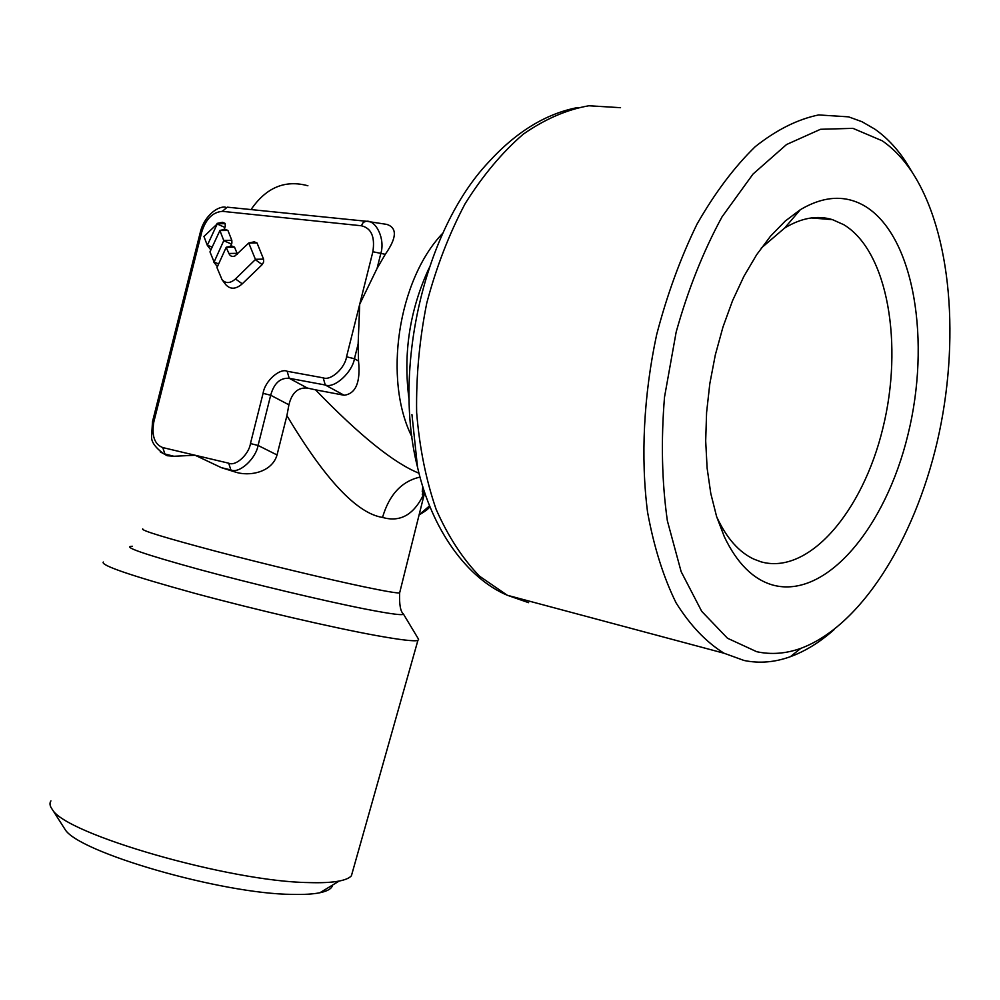 <?xml version="1.0" encoding="UTF-8"?>
<svg xmlns="http://www.w3.org/2000/svg" width="1000" height="1000" viewBox="0 0 1000 1000"><rect width="100%" height="100%" fill="white"/><g stroke="black" fill="none" stroke-linecap="round" stroke-linejoin="round"><path stroke-width="1.5" d="M209.963 251.875L214.1 261.988L223.787 240.6L219.9 230.538L209.963 251.875M230.538 246.287L231.9 243.075L231.812 240.3L227.913 230.438L225.263 229.312L219.788 230.45M223.975 229.587L225.3 226.425L225.113 223.4L222.512 222.288L217.013 223.4M217.225 223.938L203.938 236.45L207.312 245.35L217.225 223.938M216.975 267.613L222.05 279.7C225.812 283.712 230.287 283.463 235.463 278.962L255.463 259.488L248.75 243.012L234.975 255.95C232.213 257.075 230.2 256.25 228.925 253.475L226.163 247.362L216.975 267.613M225.35 284.113L225.787 284.7C230.425 289.625 235.912 289.337 242.275 283.825L262.188 264.613L263.663 261.962L263.562 259.125L257.025 242.95L254.225 241.825L248.825 242.987M912.712 173.075L905.413 161.15C896.438 147.787 886.213 137.1 874.737 129.075L862.05 121.75L848.6 116.85L818.662 114.938C797.65 119.25 776.488 129.838 755.188 146.7C734.262 167.1 714.862 192.925 696.988 224.175C680.487 258.025 667.038 294.875 656.637 334.738C643.612 395.525 640.575 457.4 647.55 512.1C653.913 546.912 663.425 577.15 676.062 602.825C690.175 625.363 706.162 642.163 724.05 653.238L744.05 660.475C759.3 663.612 774.725 662.362 790.337 656.7C805.375 651.2 819.938 642.188 834.05 629.675M756.688 651.7C771.2 654.825 785.913 653.7 800.837 648.35C860.7 626.175 914.2 540.55 937.288 441.475C960.225 342.337 952.075 232.675 911.6 171.388C903.012 158.613 893.238 148.425 882.275 140.825L852.962 128.35L820.512 129.288L786.55 144.525L753.012 174.062L722.05 216.825C703.325 251.213 688.037 289.613 676.175 332.013L664.513 397.088C660.938 440.887 661.875 482.125 667.362 520.788L681.137 571.65L701.7 611.325L727.463 638.225L756.688 651.7M716.65 516.688L717.275 518.075C726.925 538.513 739.062 552.175 753.713 559.062L760.913 561.8C808.587 575.388 862.688 511.8 882.85 428.288C903.538 345.012 888.075 251.45 843.838 224.725L832.525 219.662C817.35 215.037 801.388 217.838 784.613 228.062L761.225 248.1M773.05 585.125C753.337 579.575 737.113 563.475 724.362 536.838L716.6 516.55L710.788 493.488L707.113 468.088L705.688 440.913L706.587 412.55L709.812 383.675L715.312 354.938L722.962 327.05L732.562 300.65L743.9 276.35L756.663 254.7L770.537 236.163L785.212 221.088L800.325 209.713C824.262 195.562 846.162 194.587 866.05 206.812C914.712 237.662 930.913 342.125 907.938 434.75C885.525 527.6 826.075 599.263 773.05 585.125M63.513 827L64.9 829.175C77.213 852.113 221.975 894.075 292.45 894.388C303.975 894.675 313.125 894.125 319.887 892.75C327.7 891.112 331.938 888.55 332.575 885.062M352.775 870.925L351.4 875.8C349.375 878.088 345.325 879.825 339.225 881.038C331.8 882.475 321.637 883 308.75 882.588C229.913 881.7 65.163 834.15 52.35 809.5C49.8 806.15 49.325 803.275 50.925 800.888M103.3 562.025C100.325 565.237 130.7 575.638 194.4 593.225C255.4 609.738 332.413 627.587 376.525 635.588C400.438 639.888 414.225 641.513 417.887 640.45L418.587 639.275L403.288 613.812C400.438 611.425 399.225 604.462 399.625 592.925L399.812 592.212M277.038 454.963C271.988 472.463 249.225 476.8 234.988 471.938L221.325 467.65L230.863 469.938C239.45 474.038 255.912 458.438 258.075 445.45L277.038 454.963L286.913 415.637C325.05 479.5 356.912 513.438 382.525 517.425C400.75 522.688 414.762 514.288 424.6 492.238M160.2 451.863L163.575 453.675L173.925 456.262L195.138 455.25L221.325 467.65M173.925 456.262L167.15 455.712L165.25 454.625M251.05 209.575C266.125 187.5 285.075 179.562 307.9 185.763M367.85 221.488L386.95 224.412C397.337 228 396.775 237.963 385.275 254.312L377.075 268.412L380.763 253.688C385.475 239.062 375.962 219.9 366.325 221.262L363.325 222.275L361.362 225.763L222.35 211.337C212.688 212.175 205.837 219.025 201.788 231.887L153.825 421.912C151.525 435.788 154.5 444.338 162.75 447.575L228.7 463.2C235.9 466.637 249.062 454.075 250.45 443.562L263.075 393.35C264.988 380.425 280.45 367.85 287.137 371.262L289.225 378.3L325.262 385C334.663 388.787 352.312 372.1 354.438 358.75L358.137 343.988L359.712 304.237L377.075 268.412M287.137 371.262L323.212 377.85C331.075 381.062 345.175 367.612 346.538 356.788L354.438 358.75L358.537 361.037L358.137 343.988M358.537 361.037C360.625 382.312 355.825 393.725 344.137 395.25L315.55 389.837C359.487 435.387 393.975 463.188 419 473.225M346.538 356.788L372.875 251.737C375.138 236.762 371.3 228.1 361.362 225.763M237.4 254.1L234.525 247.15L231.812 246.012L226.375 247.2M210.688 249.737L207.312 245.35M217.175 266.45L213.812 262.113M263.075 393.35L270.688 395.238C274 383.312 280.175 377.663 289.225 378.3L307.425 388.075L315.55 389.837M286.913 415.637L288.913 404.812C291.837 392.8 298 387.225 307.425 388.075M422.925 492.238L422.3 494.75M429.588 505.825L419.125 514.812M167.15 455.712L163.575 453.675C155.1 447.413 151.113 441.65 151.6 436.375L152.5 421.675L200.375 232.05L201.788 231.887M231.812 240.3L223.787 240.413M225.225 223.663L217.225 223.75M263.562 259.125L255.45 259.288M132.375 546.263C121.538 546.425 143.663 554.125 198.775 569.338C251.9 583.75 323.65 600.825 364.875 608.962L366.163 609.212C392.025 614.237 404.4 615.763 403.288 613.812M142.738 528.875C140.45 530.237 164.938 537.725 216.2 551.35C265.188 564.212 327.262 579.087 363.913 586.8L365.125 587.05C385.312 591.263 396.812 593.212 399.625 592.925L424.688 492.5M412 436.938C383.075 380 397.837 280 442.837 233.15M372.875 251.737L385.275 254.312M228.7 463.2L230.863 469.938L234.988 471.938M162.75 447.575L164.963 454.1L167.925 455.788M250.45 443.562L258.075 445.45L270.688 395.238L288.913 404.812M323.212 377.85L325.262 385L344.137 395.25M382.525 517.425C389.237 494.637 401.737 481.2 420.025 477.1M424.15 494.675L425.412 494.625M528.612 602.675L507.312 595.262L479.613 576.25C462.587 558.688 448.1 536.4 436.15 509.4C426.012 480.037 419.513 447.725 416.637 412.463C416.062 376.2 419.425 339.738 426.763 303.087C436.275 267.213 449.062 234.088 465.125 203.688C482.7 175.637 502.088 152.463 523.288 134.15C545.025 119.038 566.875 109.575 588.862 105.763L620.538 107.688M724.05 653.238L507.312 595.262C467.9 578.65 431.9 530.825 417.512 467.15C392.45 368.425 424.575 230.087 488.25 162.525C515.962 131.975 545.862 113.625 577.938 107.487M409.15 400.087C402.9 354.363 409.538 310.338 429.087 268.012M153.825 421.912L152.5 421.675M222.35 211.337L227.25 207.162L365.962 221.225M234.525 247.15L226.488 247.288M236.975 253.325L228.925 253.475M257.025 242.95L248.938 243.088M262.188 264.613L255.362 259.662M242.275 283.825L235.463 278.962M225.113 223.4L217.125 223.487M224.938 227.438L217.2 224M212.075 247.188L207.613 245.225M227.913 230.438L219.9 230.538M231.537 244.1L223.762 240.675M218.637 263.95L214.1 261.988M911.6 171.388L905.413 161.15M800.837 648.35L790.337 656.7M717.275 518.075L724.362 536.838M784.613 228.062L800.325 209.713M811.338 217.938L832.525 219.662M319.887 892.75L339.225 881.038M351.4 875.8L417.887 640.45M422.788 486.625L422.25 491.7L424.412 491.688M429.8 506.35C429.4 508.2 425.838 511.037 419.113 514.862M64.9 829.175L52.35 809.5M411.95 414.6L417.512 467.15M225.188 207.1C216.425 206.238 203.787 217.425 200.4 231.938M222.05 279.7L225.787 284.7"/></g></svg>
